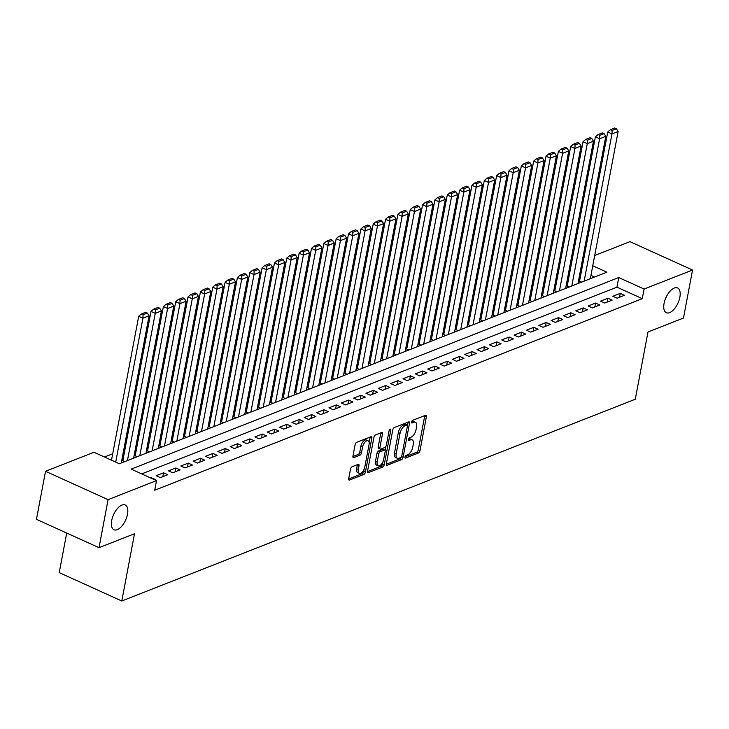 <?xml version="1.0" encoding="UTF-8"?>
<svg xmlns="http://www.w3.org/2000/svg" width="729" height="729" viewBox="0 0 729 729"><rect width="100%" height="100%" fill="white"/><g stroke="black" fill="none" stroke-linecap="round" stroke-linejoin="round"><path stroke-width="1.09" d="M404.959 457.065A1.458 0.711 114.4 0 0 405.196 458.058A1.458 0.711 114.4 0 0 405.552 458.049L418.428 452.991A2.087 1.011 114.4 0 0 419.995 450.631L426.41 416.678A2.087 1.011 114.4 0 0 426.055 415.257A2.087 1.011 114.4 0 0 425.554 415.275L412.678 420.332A1.458 0.711 114.4 0 0 411.584 421.982A1.458 0.711 114.4 0 0 411.83 422.975A1.458 0.711 114.4 0 0 412.186 422.966L413.844 422.319A6.67 3.244 114.4 0 1 415.466 422.273A6.67 3.244 114.4 0 1 416.587 426.829L416.049 429.654A6.67 3.244 114.4 0 1 411.028 437.218L409.37 437.865A1.458 0.711 114.4 0 0 408.267 439.523A1.458 0.711 114.4 0 0 408.513 440.516A1.458 0.711 114.4 0 0 408.869 440.507L410.536 439.851A6.67 3.244 114.4 0 1 412.149 439.815A6.67 3.244 114.4 0 1 413.27 444.362L412.732 447.196A6.67 3.244 114.4 0 1 407.721 454.75L406.053 455.406A1.458 0.711 114.4 0 0 404.959 457.065M127.493 514.264A13.596 6.616 114.4 0 0 125.215 504.978A13.596 6.616 114.4 0 0 111.701 520.47A13.596 6.616 114.4 0 0 113.979 529.755A13.596 6.616 114.4 0 0 127.493 514.264M679.865 297.232A13.596 6.616 114.4 0 0 677.578 287.955A13.596 6.616 114.4 0 0 664.064 303.446A13.596 6.616 114.4 0 0 666.352 312.723A13.596 6.616 114.4 0 0 679.865 297.232M352.061 466.76A2.087 1.011 114.4 0 0 350.494 469.121L348.69 478.643A2.087 1.011 114.4 0 0 349.045 480.065A2.087 1.011 114.4 0 0 349.546 480.056L363.844 474.433A2.087 1.011 114.4 0 0 365.411 472.073L371.826 438.129A2.087 1.011 114.4 0 0 371.48 436.698A2.087 1.011 114.4 0 0 370.97 436.717L356.672 442.33A2.087 1.011 114.4 0 0 355.105 444.699L352.936 456.199A2.087 1.011 114.4 0 0 353.283 457.621A2.087 1.011 114.4 0 0 353.793 457.612L359.907 455.206A2.087 1.011 114.4 0 0 361.475 452.846L362.55 447.141A5.577 2.716 114.4 0 1 368.099 440.781A5.577 2.716 114.4 0 1 369.038 444.59L364.81 466.943A5.577 2.716 114.4 0 1 359.269 473.294A5.577 2.716 114.4 0 1 358.331 469.485L359.033 465.758A2.087 1.011 114.4 0 0 358.686 464.337A2.087 1.011 114.4 0 0 358.176 464.355L352.061 466.76M594.7 255.514L629.984 241.654L692.55 270.022L683.474 318.054L647.99 331.996L635.278 399.246L121.798 600.997L134.5 533.746L99.016 547.689L108.092 499.657L45.526 471.289L93.977 452.253L119.337 463.753L606.902 272.19L592.759 265.775M692.55 270.022L644.099 289.048L618.739 277.558L131.174 469.121L156.535 480.621L108.092 499.657M156.535 480.621L154.721 490.225L642.285 298.662L644.099 289.048M386.37 463.835A2.087 1.011 114.4 0 0 386.725 465.257A2.087 1.011 114.4 0 0 387.227 465.248L401.524 459.635A2.087 1.011 114.4 0 0 403.091 457.265L409.507 423.321A2.087 1.011 114.4 0 0 409.16 421.9A2.087 1.011 114.4 0 0 408.65 421.909L394.353 427.531A2.087 1.011 114.4 0 0 392.785 429.891L386.37 463.835M382.689 467.034L368.391 472.647A2.087 1.011 114.4 0 1 367.881 472.665A2.087 1.011 114.4 0 1 367.534 471.244L373.95 437.291A2.087 1.011 114.4 0 1 375.517 434.931L381.632 432.525A2.087 1.011 114.4 0 1 382.142 432.516A2.087 1.011 114.4 0 1 382.488 433.937L379.891 447.706A2.087 1.011 114.4 0 0 380.237 449.128A2.087 1.011 114.4 0 0 380.748 449.119L384.803 447.524A2.087 1.011 114.4 0 0 386.37 445.155L389.076 430.821A1.458 0.711 114.4 0 1 390.525 429.162A1.458 0.711 114.4 0 1 390.771 430.156L384.256 464.674A2.087 1.011 114.4 0 1 382.689 467.034L380.994 466.268L367.489 471.572M122.937 460.145L122.317 460.391L124.914 461.566M135.275 455.297L134.655 455.543L137.252 456.719M147.623 450.449L147.003 450.686L149.6 451.862M159.961 445.601L159.35 445.838L161.938 447.014M172.308 440.744L171.689 440.99L174.286 442.166M184.647 435.896L184.036 436.142L186.624 437.318M196.994 431.049L196.374 431.286L198.971 432.47M209.332 426.201L208.722 426.438L211.319 427.613M221.68 421.344L221.06 421.59L223.657 422.765M234.027 416.496L233.408 416.742L236.005 417.917M246.366 411.648L245.746 411.894L248.343 413.07M258.713 406.8L258.093 407.037L260.69 408.222M271.051 401.952L270.441 402.189L273.029 403.365M283.399 397.095L282.779 397.341L285.376 398.517M295.737 392.248L295.127 392.494L297.714 393.669M308.085 387.4L307.465 387.646L310.062 388.821M320.432 382.552L319.812 382.789L322.409 383.964M332.77 377.704L332.151 377.941L334.748 379.116M345.118 372.847L344.498 373.093L347.095 374.269M357.456 367.999L356.836 368.245L359.433 369.421M369.803 363.151L369.184 363.397L371.781 364.573M382.142 358.303L381.531 358.54L384.119 359.716M394.489 353.447L393.87 353.693L396.467 354.868M406.828 348.599L406.217 348.845L408.805 350.02M419.175 343.751L418.555 343.997L421.152 345.172M431.522 338.903L430.903 339.14L433.5 340.325M443.861 334.055L443.241 334.292L445.838 335.468M456.208 329.198L455.589 329.444L458.186 330.62M468.547 324.35L467.936 324.596L470.524 325.772M480.894 319.502L480.274 319.749L482.871 320.924M493.232 314.655L492.622 314.892L495.21 316.067M505.58 309.807L504.96 310.044L507.557 311.219M517.918 304.95L517.308 305.196L519.905 306.371M530.265 300.102L529.646 300.348L532.243 301.524M542.613 295.254L541.993 295.5L544.59 296.676M554.951 290.406L554.332 290.643L556.929 291.819M567.299 285.558L566.679 285.795L569.276 286.971M617.071 298.197L624.471 295.281L620.242 293.368L612.843 296.275L617.071 298.197M604.724 303.045L612.132 300.138L607.904 298.216L600.496 301.132L604.724 303.045M592.376 307.893L599.785 304.986L595.557 303.064L588.157 305.98L592.376 307.893M580.038 312.741L587.446 309.834L583.218 307.92L575.81 310.827L580.038 312.741M567.691 317.598L575.099 314.682L570.871 312.768L563.462 315.675L567.691 317.598M555.352 322.446L562.761 319.53L558.532 317.616L551.124 320.523L555.352 322.446M543.005 327.294L550.413 324.387L546.185 322.464L538.777 325.38L543.005 327.294M530.666 332.142L538.066 329.235L533.847 327.321L526.438 330.228L530.666 332.142M518.319 336.989L525.727 334.082L521.499 332.169L514.091 335.076L518.319 336.989M505.981 341.846L513.38 338.93L509.152 337.017L501.752 339.924L505.981 341.846M493.633 346.694L501.042 343.778L496.814 341.865L489.405 344.771L493.633 346.694M481.286 351.542L488.694 348.635L484.466 346.712L477.067 349.628L481.286 351.542M468.947 356.39L476.356 353.483L472.128 351.569L464.719 354.476L468.947 356.39M456.6 361.238L464.008 358.331L459.78 356.417L452.372 359.324L456.6 361.238M444.262 366.095L451.661 363.179L447.442 361.265L440.034 364.172L444.262 366.095M431.914 370.943L439.323 368.036L435.095 366.113L427.686 369.029L431.914 370.943M419.576 375.79L426.975 372.883L422.747 370.961L415.348 373.877L419.576 375.79M407.229 380.638L414.637 377.731L410.409 375.818L403 378.725L407.229 380.638M394.89 385.486L402.29 382.579L398.061 380.666L390.662 383.572L394.89 385.486M382.543 390.343L389.951 387.427L385.723 385.513L378.315 388.42L382.543 390.343M370.195 395.191L377.604 392.284L373.376 390.361L365.967 393.277L370.195 395.191M357.857 400.039L365.265 397.132L361.037 395.209L353.629 398.125L357.857 400.039M345.51 404.887L352.918 401.98L348.69 400.066L341.281 402.973L345.51 404.887M333.171 409.744L340.571 406.828L336.351 404.914L328.943 407.821L333.171 409.744M320.824 414.591L328.232 411.675L324.004 409.762L316.596 412.669L320.824 414.591M308.485 419.439L315.885 416.532L311.657 414.61L304.257 417.526L308.485 419.439M296.138 424.287L303.546 421.38L299.318 419.467L291.91 422.373L296.138 424.287M283.791 429.135L291.199 426.228L286.971 424.314L279.572 427.221L283.791 429.135M271.452 433.992L278.861 431.076L274.633 429.162L267.224 432.069L271.452 433.992M259.105 438.84L266.513 435.933L262.285 434.01L254.877 436.926L259.105 438.84M246.767 443.688L254.175 440.781L249.947 438.858L242.538 441.774L246.767 443.688M234.419 448.535L241.828 445.629L237.599 443.715L230.191 446.622L234.419 448.535M222.081 453.383L229.48 450.476L225.261 448.563L217.853 451.47L222.081 453.383M209.733 458.24L217.142 455.324L212.914 453.411L205.505 456.318L209.733 458.24M197.395 463.088L204.794 460.181L200.566 458.259L193.167 461.175L197.395 463.088M185.048 467.936L192.456 465.029L188.228 463.106L180.819 466.022L185.048 467.936M172.7 472.784L180.109 469.877L175.88 467.963L168.481 470.87L172.7 472.784M160.362 477.641L167.77 474.725L163.542 472.811L156.134 475.718L160.362 477.641M642.285 298.662L616.925 287.162L141.681 473.886M154.785 479.828L155.423 479.573L151.195 477.659L150.557 477.914M569.413 274.35L568.201 274.824M557.074 279.198L555.853 279.672M544.727 284.046L543.515 284.529M532.38 288.894L531.168 289.377M520.041 293.751L518.829 294.224M507.694 298.598L506.482 299.072M495.356 303.446L494.134 303.92M483.008 308.294L481.796 308.777M470.67 313.142L469.449 313.625M458.322 317.999L457.11 318.473M445.975 322.847L444.763 323.321M433.637 327.695L432.425 328.168M421.289 332.542L420.077 333.025M408.951 337.399L407.739 337.873M396.603 342.247L395.391 342.721M384.265 347.095L383.044 347.569M371.918 351.943L370.706 352.426M359.579 356.791L358.358 357.274M347.232 361.648L346.02 362.122M334.884 366.496L333.672 366.969M322.546 371.343L321.334 371.817M310.199 376.191L308.987 376.674M297.86 381.039L296.648 381.522M285.513 385.896L284.301 386.37M273.175 390.744L271.953 391.218M260.827 395.592L259.615 396.066M248.489 400.44L247.268 400.923M236.141 405.288L234.929 405.771M223.794 410.145L222.582 410.618M211.456 414.992L210.244 415.466M199.108 419.84L197.896 420.314M186.77 424.688L185.549 425.171M174.422 429.545L173.21 430.019M162.084 434.393L160.863 434.867M149.737 439.241L148.525 439.715M137.398 444.089L136.177 444.572M125.051 448.936L123.839 449.419M112.703 453.793L104.484 457.019M594.582 277.029L590.946 275.389M581.46 271.079L580.421 270.614M579.637 280.701L579.026 280.947L581.614 282.123M66.713 533.045L59.231 572.63L121.798 600.997M99.016 547.689L36.45 519.33L45.526 471.289M582.362 260.371L583.574 259.888M583.273 261.474L582.234 261.009M616.925 287.162L618.739 277.558M620.242 293.368L619.513 297.232M607.904 298.216L607.175 302.079M595.557 303.064L594.828 306.936M583.218 307.92L582.489 311.784M570.871 312.768L570.142 316.632M558.532 317.616L557.794 321.48M546.185 322.464L545.456 326.328M533.847 327.321L533.109 331.185M521.499 332.169L520.77 336.033M509.152 337.017L508.423 340.88M496.814 341.865L496.084 345.728M484.466 346.712L483.737 350.576M472.128 351.569L471.399 355.433M459.78 356.417L459.051 360.281M447.442 361.265L446.704 365.129M435.095 366.113L434.366 369.977M422.747 370.961L422.018 374.824M410.409 375.818L409.68 379.681M398.061 380.666L397.332 384.529M385.723 385.513L384.994 389.377M373.376 390.361L372.647 394.225M361.037 395.209L360.308 399.082M348.69 400.066L347.961 403.93M336.351 404.914L335.613 408.778M324.004 409.762L323.275 413.625M311.657 414.61L310.928 418.473M299.318 419.467L298.589 423.33M286.971 424.314L286.242 428.178M274.633 429.162L273.904 433.026M262.285 434.01L261.556 437.874M249.947 438.858L249.218 442.722M237.599 443.715L236.87 447.579M225.261 448.563L224.523 452.427M212.914 453.411L212.185 457.274M200.566 458.259L199.837 462.122M188.228 463.106L187.499 466.979M175.88 467.963L175.151 471.827M163.542 472.811L162.813 476.675M151.195 477.659L151.103 478.16M412.149 439.815L410.454 439.04A6.67 3.244 114.4 0 0 408.841 439.086L410.536 439.851M408.322 439.295L408.841 439.086M415.466 422.273L413.771 421.508A6.67 3.244 114.4 0 0 412.158 421.544L413.844 422.319M411.639 421.754L412.158 421.544M405.014 456.828L416.733 452.226A2.087 1.011 114.4 0 0 418.3 449.857L424.715 415.913A2.087 1.011 114.4 0 0 424.761 415.585M407.32 425.189L407.821 422.556A2.087 1.011 114.4 0 0 407.857 422.219M386.324 464.173L399.838 458.86A2.087 1.011 114.4 0 0 401.26 457.037M400.695 457.511A1.458 0.711 114.4 0 0 401.788 455.862L407.42 426.064A1.458 0.711 114.4 0 0 407.174 425.062A1.458 0.711 114.4 0 0 406.818 425.071L405.06 425.763A6.67 3.244 114.4 0 0 400.048 433.327L396.202 453.693A6.67 3.244 114.4 0 0 397.323 458.249A6.67 3.244 114.4 0 0 398.936 458.204L400.695 457.511M405.707 424.57A1.458 0.711 114.4 0 0 405.479 424.296A1.458 0.711 114.4 0 0 405.133 424.305L406.818 425.071M397.323 458.249L395.628 457.484A6.67 3.244 114.4 0 1 394.507 452.928L398.353 432.561A6.67 3.244 114.4 0 1 403.374 424.998L405.133 424.305M380.237 449.128L378.551 448.362A2.087 1.011 114.4 0 1 378.196 446.941L380.802 433.172A2.087 1.011 114.4 0 0 380.839 432.835M385.851 446.485L385.103 450.467M382.989 461.63L382.561 463.908L384.256 464.674M377.185 461.995A5.577 2.716 114.4 0 0 378.123 465.795A5.577 2.716 114.4 0 0 383.673 459.443L385.158 451.57A2.087 1.011 114.4 0 0 384.812 450.148A2.087 1.011 114.4 0 0 384.301 450.158L380.246 451.752A2.087 1.011 114.4 0 0 378.679 454.112L377.185 461.995L375.499 461.22A5.577 2.716 114.4 0 0 376.437 465.029L378.123 465.795M384.812 450.148L383.117 449.383A2.087 1.011 114.4 0 0 382.616 449.392L384.301 450.158M375.499 461.22L376.984 453.347A2.087 1.011 114.4 0 1 378.551 450.987L382.616 449.392M380.994 466.268A2.087 1.011 114.4 0 0 382.561 463.908M359.269 473.294L357.575 472.529A5.577 2.716 114.4 0 1 356.636 468.72L357.347 464.993A2.087 1.011 114.4 0 0 357.392 464.665M368.099 440.781L366.405 440.015A5.577 2.716 114.4 0 0 360.864 446.376L362.55 447.141M352.891 456.536L358.212 454.44A2.087 1.011 114.4 0 0 359.789 452.08L360.864 446.376M369.138 442.631L370.141 437.364A2.087 1.011 114.4 0 0 370.177 437.026M348.644 478.971L362.158 473.668A2.087 1.011 114.4 0 0 363.725 471.308L364.136 469.13M584.148 281.13L611.968 133.908L618.137 131.484L590.317 278.706M612.096 130.473L616.415 128.769L614.729 128.003L610.401 129.707L612.096 130.473L611.968 133.908L607.74 131.995L579.546 281.184M618.137 131.484L616.415 128.769M610.401 129.707L607.74 131.995M571.809 285.978L599.621 138.756L605.799 136.332L577.979 283.554M599.748 135.321L604.077 133.626L602.382 132.86L598.062 134.555L599.748 135.321L599.621 138.756L595.393 136.842L567.208 286.032M605.799 136.332L604.077 133.626M598.062 134.555L595.393 136.842M559.462 290.825L587.282 143.604L593.452 141.18L565.631 288.402M587.41 140.168L591.729 138.474L590.034 137.708L585.715 139.403L587.41 140.168L587.282 143.604L583.054 141.69L554.86 290.889M593.452 141.18L591.729 138.474M585.715 139.403L583.054 141.69M547.115 295.682L574.935 148.452L581.104 146.028L553.293 293.249M575.063 145.016L579.382 143.321L577.696 142.556L573.377 144.251L575.063 145.016L574.935 148.452L570.707 146.538L542.522 295.737M581.104 146.028L579.382 143.321M573.377 144.251L570.707 146.538M534.776 300.53L562.597 153.309L568.766 150.885L540.945 298.106M562.724 149.873L567.044 148.169L565.349 147.404L561.029 149.099L562.724 149.873L562.597 153.309L558.368 151.386L530.174 300.585M568.766 150.885L567.044 148.169M561.029 149.099L558.368 151.386M522.429 305.378L550.249 158.157L556.418 155.733L528.607 302.954M550.377 154.721L554.696 153.017L553.01 152.252L548.691 153.956L550.377 154.721L550.249 158.157L546.021 156.243L517.836 305.433M556.418 155.733L554.696 153.017M548.691 153.956L546.021 156.243M510.09 310.226L537.902 163.004L544.08 160.58L516.26 307.802M538.038 159.569L542.358 157.874L540.663 157.109L536.344 158.804L538.038 159.569L537.902 163.004L533.683 161.091L505.489 310.281M544.08 160.58L542.358 157.874M536.344 158.804L533.683 161.091M497.743 315.074L525.563 167.852L531.733 165.428L503.912 312.65M525.691 164.417L530.01 162.722L528.325 161.956L524.005 163.651L525.691 164.417L525.563 167.852L521.335 165.939L493.141 315.138M531.733 165.428L530.01 162.722M524.005 163.651L521.335 165.939M485.405 319.931L513.216 172.709L519.394 170.276L491.574 317.498M513.353 169.265L517.672 167.57L515.977 166.804L511.658 168.499L513.353 169.265L513.216 172.709L508.988 170.786L480.803 319.985M519.394 170.276L517.672 167.57M511.658 168.499L508.988 170.786M473.057 324.779L500.878 177.557L507.047 175.133L479.226 322.355M501.005 174.122L505.325 172.418L503.639 171.652L499.31 173.347L501.005 174.122L500.878 177.557L496.649 175.634L468.455 324.833M507.047 175.133L505.325 172.418M499.31 173.347L496.649 175.634M460.719 329.626L488.53 182.405L494.709 179.981L466.888 327.203M488.658 178.97L492.986 177.275L491.291 176.5L486.972 178.204L488.658 178.97L488.53 182.405L484.302 180.491L456.117 329.681M494.709 179.981L492.986 177.275M486.972 178.204L484.302 180.491M448.371 334.474L476.192 187.253L482.361 184.829L454.541 332.05M476.319 183.817L480.639 182.122L478.944 181.357L474.625 183.052L476.319 183.817L476.192 187.253L471.964 185.339L443.77 334.529M482.361 184.829L480.639 182.122M474.625 183.052L471.964 185.339M436.024 339.322L463.844 192.101L470.014 189.677L442.202 336.898M463.972 188.665L468.291 186.97L466.606 186.205L462.286 187.9L463.972 188.665L463.844 192.101L459.616 190.187L431.431 339.386M470.014 189.677L468.291 186.97M462.286 187.9L459.616 190.187M423.686 344.179L451.506 196.958L457.675 194.525L429.855 341.755M451.634 193.513L455.953 191.818L454.258 191.053L449.939 192.748L451.634 193.513L451.506 196.958L447.278 195.035L419.084 344.234M457.675 194.525L455.953 191.818M449.939 192.748L447.278 195.035M411.338 349.027L439.159 201.805L445.328 199.382L417.517 346.603M439.286 198.37L443.606 196.666L441.92 195.901L437.6 197.605L439.286 198.37L439.159 201.805L434.931 199.883L406.736 349.082M445.328 199.382L443.606 196.666M437.6 197.605L434.931 199.883M399 353.875L426.811 206.653L432.99 204.229L405.169 351.451M426.948 203.218L431.267 201.523L429.572 200.748L425.253 202.452L426.948 203.218L426.811 206.653L422.592 204.74L394.398 353.929M432.99 204.229L431.267 201.523M425.253 202.452L422.592 204.74M386.652 358.723L414.473 211.501L420.642 209.077L392.822 356.299M414.601 208.066L418.92 206.371L417.234 205.605L412.915 207.3L414.601 208.066L414.473 211.501L410.245 209.588L382.051 358.777M420.642 209.077L418.92 206.371M412.915 207.3L410.245 209.588M374.314 363.571L402.126 216.349L408.304 213.925L380.483 361.147M402.262 212.914L406.582 211.219L404.887 210.453L400.567 212.148L402.262 212.914L402.126 216.349L397.897 214.435L369.712 363.634M408.304 213.925L406.582 211.219M400.567 212.148L397.897 214.435M361.967 368.427L389.787 221.206L395.956 218.782L368.136 366.004M389.915 217.771L394.234 216.066L392.548 215.301L388.22 216.996L389.915 217.771L389.787 221.206L385.559 219.283L357.365 368.482M395.956 218.782L394.234 216.066M388.22 216.996L385.559 219.283M349.619 373.275L377.44 226.054L383.609 223.63L355.798 370.851M377.567 222.618L381.896 220.914L380.201 220.149L375.882 221.853L377.567 222.618L377.44 226.054L373.212 224.14L345.027 373.33M383.609 223.63L381.896 220.914M375.882 221.853L373.212 224.14M337.281 378.123L365.101 230.902L371.271 228.478L343.45 375.699M365.229 227.466L369.548 225.771L367.853 225.006L363.534 226.701L365.229 227.466L365.101 230.902L360.873 228.988L332.679 378.178M371.271 228.478L369.548 225.771M363.534 226.701L360.873 228.988M324.934 382.971L352.754 235.749L358.923 233.326L331.112 380.547M352.882 232.314L357.201 230.619L355.515 229.854L351.196 231.549L352.882 232.314L352.754 235.749L348.526 233.836L320.341 383.035M358.923 233.326L357.201 230.619M351.196 231.549L348.526 233.836M312.595 387.828L340.416 240.597L346.585 238.173L318.764 385.395M340.543 237.162L344.863 235.467L343.168 234.702L338.848 236.396L340.543 237.162L340.416 240.597L336.187 238.684L307.993 387.883M346.585 238.173L344.863 235.467M338.848 236.396L336.187 238.684M300.248 392.676L328.068 245.454L334.237 243.03L306.426 390.252M328.196 242.019L332.515 240.315L330.829 239.549L326.51 241.244L328.196 242.019L328.068 245.454L323.84 243.532L295.646 392.731M334.237 243.03L332.515 240.315M326.51 241.244L323.84 243.532M287.909 397.524L315.721 250.302L321.899 247.878L294.079 395.1M315.857 246.867L320.177 245.172L318.482 244.397L314.163 246.101L315.857 246.867L315.721 250.302L311.502 248.389L283.308 397.578M321.899 247.878L320.177 245.172M314.163 246.101L311.502 248.389M275.562 402.372L303.382 255.15L309.552 252.726L281.731 399.948M303.51 251.715L307.829 250.02L306.144 249.254L301.824 250.949L303.51 251.715L303.382 255.15L299.154 253.236L270.96 402.426M309.552 252.726L307.829 250.02M301.824 250.949L299.154 253.236M263.224 407.219L291.035 259.998L297.213 257.574L269.393 404.795M291.172 256.562L295.491 254.868L293.796 254.102L289.477 255.797L291.172 256.562L291.035 259.998L286.807 258.084L258.622 407.283M297.213 257.574L295.491 254.868M289.477 255.797L286.807 258.084M250.876 412.076L278.697 264.855L284.866 262.422L257.045 409.643M278.824 261.41L283.144 259.715L281.449 258.95L277.129 260.645L278.824 261.41L278.697 264.855L274.469 262.932L246.274 412.131M284.866 262.422L283.144 259.715M277.129 260.645L274.469 262.932M238.529 416.924L266.349 269.703L272.518 267.279L244.707 414.5M266.477 266.267L270.796 264.563L269.11 263.798L264.791 265.502L266.477 266.267L266.349 269.703L262.121 267.78L233.936 416.979M272.518 267.279L270.796 264.563M264.791 265.502L262.121 267.78M226.19 421.772L254.011 274.551L260.18 272.127L232.36 419.348M254.139 271.115L258.458 269.42L256.763 268.646L252.444 270.35L254.139 271.115L254.011 274.551L249.783 272.637L221.589 421.827M260.18 272.127L258.458 269.42M252.444 270.35L249.783 272.637M213.843 426.62L241.663 279.398L247.833 276.974L220.021 424.196M241.791 275.963L246.11 274.268L244.425 273.503L240.105 275.197L241.791 275.963L241.663 279.398L237.435 277.485L209.25 426.675M247.833 276.974L246.11 274.268M240.105 275.197L237.435 277.485M201.505 431.468L229.316 284.246L235.494 281.822L207.674 429.044M229.453 280.811L233.772 279.116L232.077 278.35L227.758 280.045L229.453 280.811L229.316 284.246L225.097 282.333L196.903 431.532M235.494 281.822L233.772 279.116M227.758 280.045L225.097 282.333M189.157 436.325L216.978 289.103L223.147 286.67L195.326 433.901M217.105 285.659L221.425 283.964L219.739 283.198L215.419 284.893L217.105 285.659L216.978 289.103L212.75 287.18L184.555 436.379M223.147 286.67L221.425 283.964M215.419 284.893L212.75 287.18M176.819 441.173L204.63 293.951L210.809 291.527L182.988 438.749M204.767 290.516L209.086 288.812L207.391 288.046L203.072 289.75L204.767 290.516L204.63 293.951L200.402 292.037L172.217 441.227M210.809 291.527L209.086 288.812M203.072 289.75L200.402 292.037M164.472 446.02L192.292 298.799L198.461 296.375L170.641 443.596M192.42 295.363L196.739 293.669L195.053 292.903L190.725 294.598L192.42 295.363L192.292 298.799L188.064 296.885L159.87 446.075M198.461 296.375L196.739 293.669M190.725 294.598L188.064 296.885M152.133 450.868L179.945 303.647L186.123 301.223L158.302 448.444M180.072 300.211L184.401 298.516L182.706 297.751L178.386 299.446L180.072 300.211L179.945 303.647L175.716 301.733L147.531 450.932M186.123 301.223L184.401 298.516M178.386 299.446L175.716 301.733M139.786 455.725L167.606 308.495L173.775 306.071L145.955 453.292M167.734 305.059L172.053 303.364L170.358 302.599L166.039 304.294L167.734 305.059L167.606 308.495L163.378 306.581L135.184 455.78M173.775 306.071L172.053 303.364M166.039 304.294L163.378 306.581M127.438 460.573L155.259 313.352L161.428 310.928L133.617 458.149M155.386 309.916L159.706 308.212L158.02 307.447L153.701 309.142L155.386 309.916L155.259 313.352L151.031 311.429L122.846 460.628M161.428 310.928L159.706 308.212M153.701 309.142L151.031 311.429M115.72 462.113L142.92 318.199L149.09 315.775L121.269 462.997M143.048 314.764L147.367 313.06L145.672 312.294L141.353 313.999L143.048 314.764L142.92 318.199L138.692 316.286L111.491 460.199M149.09 315.775L147.367 313.06M141.353 313.999L138.692 316.286M404.978 457.785L405.552 458.049M411.603 422.711L412.186 422.966M408.286 440.243L408.869 440.507M424.715 415.913L426.41 416.678M418.3 449.857L419.995 450.631M416.733 452.226L418.428 452.991M407.821 422.556L409.507 423.321M401.551 456.573L403.091 457.265M399.838 458.86L401.524 459.635M386.397 464.874L387.227 465.248M403.374 424.998L405.06 425.763M398.353 432.561L400.048 433.327M394.507 452.928L396.202 453.693M367.562 472.274L368.391 472.647M380.802 433.172L382.488 433.937M378.196 446.941L379.891 447.706M389.614 429.636L390.771 430.156M378.551 450.987L380.246 451.752M376.984 453.347L378.679 454.112M357.347 464.993L359.033 465.758M356.636 468.72L358.331 469.485M359.789 452.08L361.475 452.846M358.212 454.44L359.907 455.206M352.964 457.238L353.793 457.612M370.141 437.364L371.826 438.129M363.725 471.308L365.411 472.073M362.158 473.668L363.844 474.433M348.717 479.682L349.546 480.056M405.479 424.296L407.174 425.062"/></g></svg>
